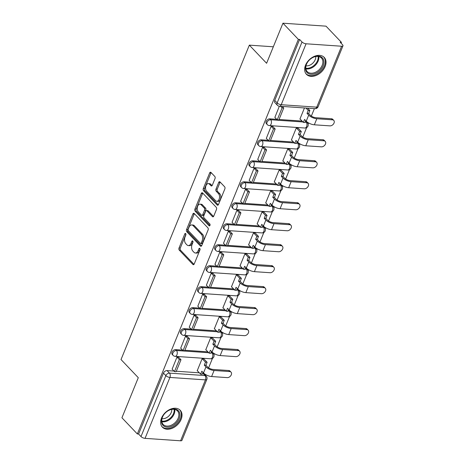 <?xml version="1.0" encoding="UTF-8"?>
<svg xmlns="http://www.w3.org/2000/svg" width="464" height="464" viewBox="0 0 464 464"><rect width="100%" height="100%" fill="white"/><g stroke="black" fill="none" stroke-linecap="round" stroke-linejoin="round"><path stroke-width="0.7" d="M185.664 233.601A1.079 0.65 -86.1 0 0 185.362 233.444A1.079 0.65 -86.1 0 0 184.759 233.966L179.034 247.991A1.543 0.928 -86.1 0 0 179.255 250.108L192.931 264.48A1.543 0.928 -86.1 0 0 193.366 264.7A1.543 0.928 -86.1 0 0 194.23 263.958L199.955 249.928A1.079 0.65 -86.1 0 0 199.798 248.449A1.079 0.65 -86.1 0 0 199.497 248.292A1.079 0.65 -86.1 0 0 198.894 248.814L198.151 250.63A4.942 2.97 -86.1 0 1 195.379 253.008A4.942 2.97 -86.1 0 1 193.993 252.3L192.856 251.099A4.942 2.97 -86.1 0 1 192.148 244.319L192.891 242.504A1.079 0.65 -86.1 0 0 192.734 241.025A1.079 0.65 -86.1 0 0 192.432 240.868A1.079 0.65 -86.1 0 0 191.823 241.39L191.081 243.206A4.942 2.97 -86.1 0 1 188.314 245.584A4.942 2.97 -86.1 0 1 186.928 244.87L185.786 243.675A4.942 2.97 -86.1 0 1 185.078 236.895L185.82 235.08A1.079 0.65 -86.1 0 0 185.664 233.601M161.536 418.058A12.279 8.601 136.4 0 0 162.435 427.199A12.279 8.601 136.4 0 0 172.272 428.26A12.279 8.601 136.4 0 0 181.122 419.41A12.279 8.601 136.4 0 0 180.223 410.269A12.279 8.601 136.4 0 0 170.387 409.207A12.279 8.601 136.4 0 0 161.536 418.058M305.544 65.186A12.279 8.601 136.4 0 0 306.443 74.321A12.279 8.601 136.4 0 0 316.28 75.383A12.279 8.601 136.4 0 0 325.131 66.532A12.279 8.601 136.4 0 0 324.226 57.391A12.279 8.601 136.4 0 0 314.395 56.33A12.279 8.601 136.4 0 0 305.544 65.186M215.018 178.576A1.543 0.928 -86.1 0 0 214.791 176.459L210.958 172.422A1.543 0.928 -86.1 0 0 210.523 172.202A1.543 0.928 -86.1 0 0 209.658 172.944L203.302 188.523A1.543 0.928 -86.1 0 0 203.522 190.64L217.198 205.013A1.543 0.928 -86.1 0 0 217.633 205.233A1.543 0.928 -86.1 0 0 218.498 204.491L224.854 188.912A1.543 0.928 -86.1 0 0 224.634 186.795L220 181.923A1.543 0.928 -86.1 0 0 219.565 181.702A1.543 0.928 -86.1 0 0 218.701 182.445L215.98 189.115A1.543 0.928 -86.1 0 0 216.201 191.232L218.498 193.645A4.135 2.482 -86.1 0 1 219.385 198.366A4.135 2.482 -86.1 0 1 216.775 201.301A4.135 2.482 -86.1 0 1 215.621 200.709L206.613 191.249A4.135 2.482 -86.1 0 1 205.726 186.528A4.135 2.482 -86.1 0 1 208.336 183.593A4.135 2.482 -86.1 0 1 209.496 184.185L210.998 185.762A1.543 0.928 -86.1 0 0 211.427 185.983A1.543 0.928 -86.1 0 0 212.297 185.24L215.018 178.576M137.338 433.95L121.933 417.768L138.289 377.69L121.023 359.554L249.336 45.141L266.597 63.278L282.953 23.2L298.358 39.382L137.338 433.95L138.597 434.037L140.992 436.56L165.857 375.637A3.149 2.204 -43.6 0 1 169.464 373.12L205.001 375.562A3.149 2.204 -43.6 0 1 206.184 376.084L203.783 373.561A3.149 2.204 136.4 0 0 202.739 373.056M194.201 213.475A1.543 0.928 -86.1 0 0 193.772 213.254A1.543 0.928 -86.1 0 0 192.902 213.997L186.545 229.576A1.543 0.928 -86.1 0 0 186.772 231.693L200.448 246.065A1.543 0.928 -86.1 0 0 200.883 246.285A1.543 0.928 -86.1 0 0 201.747 245.543L208.104 229.964A1.543 0.928 -86.1 0 0 207.884 227.847L194.201 213.475M194.926 209.049L201.283 193.471A1.543 0.928 -86.1 0 1 202.147 192.728A1.543 0.928 -86.1 0 1 202.582 192.949L216.259 207.321A1.543 0.928 -86.1 0 1 216.479 209.438L213.759 216.102A1.543 0.928 -86.1 0 1 212.895 216.85A1.543 0.928 -86.1 0 1 212.46 216.624L206.915 210.801A1.543 0.928 -86.1 0 0 206.48 210.581A1.543 0.928 -86.1 0 0 205.616 211.323L203.812 215.743A1.543 0.928 -86.1 0 0 204.032 217.86L209.809 223.926A1.079 0.65 -86.1 0 1 210.035 225.162A1.079 0.65 -86.1 0 1 209.357 225.933A1.079 0.65 -86.1 0 1 209.049 225.777L195.147 211.166A1.543 0.928 -86.1 0 1 194.926 209.049L196.179 209.136L202.536 193.558L201.283 193.471M282.953 23.2L326.024 26.164L341.429 42.346L341.075 43.21M205.517 375.382L205.807 374.674M208.603 367.836L212.454 358.399M213.939 354.757L214.368 353.696M217.164 346.857L221.015 337.415M222.5 333.778L222.929 332.717M225.724 325.879L229.576 316.436M231.06 312.8L231.49 311.738M234.285 304.894L238.136 295.458M239.621 291.821L240.056 290.76M242.846 283.916L246.697 274.479M248.182 270.843L248.617 269.781M251.407 262.937L255.258 253.501M256.743 249.864L257.178 248.803M259.968 241.959L263.819 232.522M265.304 228.885L265.739 227.824M268.528 220.98L272.38 211.543M273.864 207.907L274.299 206.845M277.089 200.001L280.94 190.565M282.425 186.928L282.86 185.867M285.65 179.023L289.501 169.586M290.986 165.95L291.421 164.888M294.217 158.044L298.068 148.608M299.553 144.971L299.982 143.91M302.777 137.066L306.629 127.629M308.113 123.987L308.543 122.931M311.338 116.087L314.383 108.628M298.358 39.382L299.616 39.469L302.012 41.992A3.149 1.212 22.2 0 0 306.072 43.79L341.608 46.232A3.149 1.212 22.2 0 0 342.977 45.797A3.149 1.212 22.2 0 0 342.571 44.782L340.176 42.259L341.429 42.346M138.597 434.037L163.456 373.114A3.149 2.204 -43.6 0 1 167.063 370.603L173.977 371.072M176.303 371.235L199.34 372.818M180.589 440.8L205.453 379.883A3.149 1.212 22.2 0 0 206.816 379.442L181.958 440.365A3.149 1.212 -157.8 0 1 180.589 440.8L145.052 438.358A3.149 1.212 -157.8 0 1 140.992 436.56M203.957 358.968L202.101 358.771L197.159 370.869L197.513 370.898M178.773 357.413L176.987 357.042L172.144 369.153M187.334 336.435L185.548 336.064L180.705 348.174M212.518 337.983L210.662 337.792L205.726 349.891L206.074 349.914M195.895 315.45L194.109 315.085L189.266 327.195M221.079 317.005L219.223 316.813L214.287 328.912L214.635 328.935M204.456 294.472L202.669 294.106L197.832 306.217M229.639 296.026L227.783 295.829L222.848 307.934L223.196 307.957M213.017 273.493L211.23 273.128L206.393 285.238M238.2 275.048L236.344 274.85L231.408 286.955L231.756 286.978M221.577 252.515L219.791 252.149L214.954 264.26M246.767 254.069L244.911 253.872L239.969 265.976L240.317 266M230.138 231.536L228.358 231.171L223.515 243.275M255.328 233.09L253.472 232.893L248.53 244.998L248.878 245.021M238.705 210.557L236.918 210.192L232.075 222.297M263.888 212.112L262.032 211.915L257.091 224.019L257.439 224.042M247.266 189.579L245.479 189.208L240.636 201.318M272.449 191.133L270.593 190.936L265.652 203.041L266 203.064M255.826 168.6L254.04 168.229L249.197 180.339M281.01 170.155L279.154 169.957L274.212 182.062L274.566 182.085M264.387 147.622L262.601 147.25L257.758 159.361M289.571 149.176L287.715 148.979L282.773 161.083L283.127 161.107M272.948 126.643L271.162 126.272L266.319 138.382M298.132 128.197L296.276 128L291.34 140.105L291.688 140.128M279.345 106.215L274.879 117.404M304.459 107.944L299.901 119.126L300.249 119.149M269.799 118.854L270.651 119.747A3.149 2.204 -43.6 0 0 267.455 121.516A3.149 2.204 -43.6 0 0 267.276 124.607L266.423 123.714A3.149 2.204 136.4 0 1 266.603 120.617A3.149 2.204 136.4 0 1 269.799 118.854L276.712 119.329M279.038 119.486L302.076 121.069M261.238 139.832L262.09 140.725A3.149 2.204 -43.6 0 0 258.895 142.494A3.149 2.204 -43.6 0 0 258.715 145.586L257.862 144.693A3.149 2.204 136.4 0 1 258.042 141.601A3.149 2.204 136.4 0 1 261.238 139.832L268.151 140.308M270.477 140.464L293.515 142.048M252.677 160.811L253.53 161.704A3.149 2.204 -43.6 0 0 250.334 163.473A3.149 2.204 -43.6 0 0 250.154 166.564L249.301 165.671A3.149 2.204 136.4 0 1 249.481 162.58A3.149 2.204 136.4 0 1 252.677 160.811L259.591 161.286M261.916 161.443L284.954 163.026M244.116 181.789L244.969 182.683A3.149 2.204 -43.6 0 0 241.767 184.452A3.149 2.204 -43.6 0 0 241.593 187.543L240.741 186.65A3.149 2.204 136.4 0 1 240.92 183.558A3.149 2.204 136.4 0 1 244.116 181.789L251.03 182.265M253.356 182.422L276.393 184.011M235.555 202.768L236.408 203.661A3.149 2.204 -43.6 0 0 233.206 205.43A3.149 2.204 -43.6 0 0 233.032 208.522L232.18 207.628A3.149 2.204 136.4 0 1 232.36 204.537A3.149 2.204 136.4 0 1 235.555 202.768L242.469 203.244M244.795 203.406L267.832 204.989M226.995 223.747L227.847 224.64A3.149 2.204 -43.6 0 0 224.646 226.409A3.149 2.204 -43.6 0 0 224.466 229.5L223.619 228.607A3.149 2.204 136.4 0 1 223.793 225.516A3.149 2.204 136.4 0 1 226.995 223.747L233.908 224.222M236.234 224.385L259.272 225.968M218.434 244.725L219.286 245.618A3.149 2.204 -43.6 0 0 216.085 247.387A3.149 2.204 -43.6 0 0 215.905 250.479L215.058 249.586A3.149 2.204 136.4 0 1 215.232 246.494A3.149 2.204 136.4 0 1 218.434 244.725L225.347 245.201M227.667 245.363L250.711 246.947M209.873 265.704L210.726 266.597A3.149 2.204 -43.6 0 0 207.524 268.366A3.149 2.204 -43.6 0 0 207.344 271.457L206.492 270.564A3.149 2.204 136.4 0 1 206.671 267.473A3.149 2.204 136.4 0 1 209.873 265.704L216.781 266.179M219.107 266.342L242.15 267.925M201.312 286.682L202.165 287.581A3.149 2.204 -43.6 0 0 198.963 289.345A3.149 2.204 -43.6 0 0 198.783 292.436L197.931 291.543A3.149 2.204 136.4 0 1 198.111 288.451A3.149 2.204 136.4 0 1 201.312 286.682L208.22 287.158M210.546 287.32L233.589 288.904M192.751 307.661L193.598 308.56A3.149 2.204 -43.6 0 0 190.402 310.323A3.149 2.204 -43.6 0 0 190.223 313.42L189.37 312.521A3.149 2.204 136.4 0 1 189.55 309.43A3.149 2.204 136.4 0 1 192.751 307.661L199.659 308.137M201.985 308.299L225.028 309.882M184.185 328.64L185.037 329.539A3.149 2.204 -43.6 0 0 181.842 331.302A3.149 2.204 -43.6 0 0 181.662 334.399L180.809 333.5A3.149 2.204 136.4 0 1 180.989 330.409A3.149 2.204 136.4 0 1 184.185 328.64L191.098 329.115M193.424 329.278L216.462 330.861M175.624 349.618L176.477 350.517A3.149 2.204 -43.6 0 0 173.281 352.28A3.149 2.204 -43.6 0 0 173.101 355.378L172.248 354.479A3.149 2.204 136.4 0 1 172.428 351.387A3.149 2.204 136.4 0 1 175.624 349.618L182.538 350.094M184.863 350.256L207.901 351.84M249.336 45.141L273.325 46.789M305.15 122.119L306.188 122.189A3.149 2.204 -43.6 0 1 307.371 122.711L306.518 121.817A3.149 2.204 136.4 0 0 305.48 121.307M296.589 143.098L297.627 143.167A3.149 2.204 -43.6 0 1 298.81 143.689L297.958 142.796A3.149 2.204 136.4 0 0 296.919 142.286M288.028 164.076L289.066 164.146A3.149 2.204 -43.6 0 1 290.249 164.668L289.397 163.775A3.149 2.204 136.4 0 0 288.353 163.27M279.461 185.055L280.505 185.124A3.149 2.204 -43.6 0 1 281.689 185.646L280.836 184.753A3.149 2.204 136.4 0 0 279.792 184.249M270.901 206.033L271.945 206.103A3.149 2.204 -43.6 0 1 273.128 206.625L272.275 205.732A3.149 2.204 136.4 0 0 271.231 205.227M262.34 227.012L263.384 227.087A3.149 2.204 -43.6 0 1 264.567 227.604L263.714 226.71A3.149 2.204 136.4 0 0 262.67 226.206M253.779 247.991L254.823 248.066A3.149 2.204 -43.6 0 1 256.006 248.582L255.154 247.689A3.149 2.204 136.4 0 0 254.11 247.184M245.218 268.969L246.262 269.045A3.149 2.204 -43.6 0 1 247.44 269.561L246.593 268.668A3.149 2.204 136.4 0 0 245.549 268.163M236.657 289.948L237.701 290.023A3.149 2.204 -43.6 0 1 238.879 290.539L238.032 289.646A3.149 2.204 136.4 0 0 236.988 289.142M228.097 310.926L229.135 311.002A3.149 2.204 -43.6 0 1 230.318 311.518L229.465 310.625A3.149 2.204 136.4 0 0 228.427 310.12M219.536 331.911L220.574 331.98A3.149 2.204 -43.6 0 1 221.757 332.497L220.905 331.603A3.149 2.204 136.4 0 0 219.866 331.099M210.975 352.889L212.013 352.959A3.149 2.204 -43.6 0 1 213.196 353.475L212.344 352.582A3.149 2.204 136.4 0 0 211.306 352.077M299.616 39.469L274.752 100.392A3.149 2.204 136.4 0 0 274.984 102.735L277.385 105.253A3.149 2.204 -43.6 0 1 277.153 102.909L302.012 41.992M188.314 245.584L189.567 245.665A4.942 2.97 -86.1 0 0 192.34 243.293L191.081 243.206M192.995 241.674L192.34 243.293M195.379 253.008L196.637 253.089A4.942 2.97 -86.1 0 0 199.404 250.717L198.151 250.63M200.065 249.098L199.404 250.717M185.931 234.25L180.287 248.078A1.543 0.928 -86.1 0 0 180.508 250.195L193.998 264.364M194.393 213.678A1.543 0.928 -86.1 0 0 194.161 214.084L187.804 229.663A1.543 0.928 -86.1 0 0 188.024 231.78L201.515 245.949M188.204 229.239A1.079 0.65 -86.1 0 0 188.361 230.724L200.367 243.339A1.079 0.65 -86.1 0 0 200.668 243.49A1.079 0.65 -86.1 0 0 201.277 242.974L202.055 241.06A4.942 2.97 -86.1 0 0 201.347 234.279L193.14 225.655A4.942 2.97 -86.1 0 0 191.754 224.947A4.942 2.97 -86.1 0 0 188.987 227.325L188.204 229.239M200.668 243.49L201.927 243.577A1.079 0.65 -86.1 0 0 202.53 243.061L201.277 242.974M191.754 224.947L193.012 225.034A4.942 2.97 -86.1 0 1 194.399 225.742L202.606 234.366A4.942 2.97 -86.1 0 1 203.313 241.147L202.53 243.061M202.768 193.152A1.543 0.928 -86.1 0 0 202.536 193.558M213.527 216.514L208.168 210.888A1.543 0.928 -86.1 0 0 207.739 210.662L206.48 210.581M209.937 225.469L196.4 211.253L195.147 211.166M201.156 204.752A4.135 2.482 -86.1 0 0 200.001 204.16A4.135 2.482 -86.1 0 0 197.386 207.095A4.135 2.482 -86.1 0 0 198.273 211.816L201.446 215.145A1.543 0.928 -86.1 0 0 201.881 215.366A1.543 0.928 -86.1 0 0 202.745 214.623L204.549 210.204A1.543 0.928 -86.1 0 0 204.328 208.087L201.156 204.752L202.414 204.839A4.135 2.482 -86.1 0 0 201.254 204.247L200.001 204.16M201.881 215.366L203.133 215.453A1.543 0.928 -86.1 0 0 204.003 214.71L202.745 214.623M202.414 204.839L205.587 208.174A1.543 0.928 -86.1 0 1 205.807 210.291L204.003 214.71M196.179 209.136A1.543 0.928 -86.1 0 0 196.4 211.253M208.336 183.593L209.595 183.68A4.135 2.482 -86.1 0 1 210.749 184.272L212.06 185.646M216.775 201.301L218.034 201.388A4.135 2.482 -86.1 0 0 220.644 198.453A4.135 2.482 -86.1 0 0 219.756 193.732L218.498 193.645M220.191 182.126A1.543 0.928 -86.1 0 0 219.959 182.532L217.233 189.196A1.543 0.928 -86.1 0 0 217.459 191.319L219.756 193.732M211.149 172.625A1.543 0.928 -86.1 0 0 210.911 173.031L204.554 188.61A1.543 0.928 -86.1 0 0 204.781 190.727L218.266 204.897M228.706 370.51A3.544 2.482 -43.6 0 1 230.034 371.096L231.037 372.151A3.544 2.482 136.4 0 0 229.709 371.565L214.078 370.492A6.293 2.424 -157.8 0 1 205.958 366.896L204.293 365.145L205.923 365.261L207.588 367.007A4.251 1.636 22.2 0 0 213.069 369.437L228.706 370.51L229.709 371.565M202.994 372.43L202.246 374.268L200.616 374.158L201.823 371.2L203.487 372.946A6.293 2.424 -157.8 0 0 211.607 376.542L227.238 377.621A3.544 2.482 136.4 0 0 230.84 375.631A3.544 2.482 136.4 0 0 231.037 372.151M203.887 358.892L207.13 362.297L205.5 362.187L204.293 365.145M207.13 362.297L205.923 365.261M178.524 357.147L180.995 359.745L179.359 359.629L174.476 371.6L172.074 369.077M179.359 359.629L176.958 357.112M180.995 359.745L176.105 371.71L174.476 371.6M200.616 374.158L197.258 370.632M205.5 362.187L202.252 358.776M163.264 425.65A10.626 7.447 -43.6 0 1 164.227 414.161A10.626 7.447 -43.6 0 1 167.11 411.417A10.626 7.447 -43.6 0 1 178.159 410.512A10.626 7.447 -43.6 0 1 176.198 423.127A10.626 7.447 -43.6 0 1 163.264 425.65M164.273 414.097A9.837 6.896 136.4 0 0 163.2 424.461A9.837 6.896 136.4 0 0 163.427 424.688A9.837 6.896 136.4 0 0 175.241 422.507A9.837 6.896 136.4 0 0 177.451 410.895A9.837 6.896 136.4 0 0 177.219 410.669A9.837 6.896 136.4 0 0 167.046 411.458M161.878 426.491L161.826 426.439A12.197 8.549 136.4 0 0 161.878 426.491A12.197 8.549 136.4 0 0 162.162 426.776A12.197 8.549 136.4 0 0 176.807 424.079A12.197 8.549 136.4 0 0 179.545 409.671A12.197 8.549 136.4 0 0 179.493 409.619L179.545 409.671M171.761 409.387A7.749 5.429 -43.6 0 1 168.78 416.057A7.749 5.429 -43.6 0 1 161.977 418.702M307.272 72.778A10.626 7.447 -43.6 0 1 308.235 61.283A10.626 7.447 -43.6 0 1 311.118 58.539A10.626 7.447 -43.6 0 1 322.161 57.635A10.626 7.447 -43.6 0 1 320.206 70.25A10.626 7.447 -43.6 0 1 307.272 72.778M308.282 61.225A9.837 6.896 136.4 0 0 307.203 71.584A9.837 6.896 136.4 0 0 307.435 71.81A9.837 6.896 136.4 0 0 319.249 69.635A9.837 6.896 136.4 0 0 321.453 58.017A9.837 6.896 136.4 0 0 321.221 57.791A9.837 6.896 136.4 0 0 311.054 58.58M305.88 73.619L305.828 73.561A12.197 8.549 136.4 0 0 305.88 73.619A12.197 8.549 136.4 0 0 306.165 73.898A12.197 8.549 136.4 0 0 320.815 71.201A12.197 8.549 136.4 0 0 323.553 56.794A12.197 8.549 136.4 0 0 323.501 56.741L323.553 56.794M315.769 56.515A7.749 5.429 -43.6 0 1 312.788 63.179A7.749 5.429 -43.6 0 1 305.979 65.83M237.266 349.531A3.544 2.482 -43.6 0 1 238.595 350.117L239.604 351.173A3.544 2.482 136.4 0 0 238.27 350.587L222.639 349.514A6.293 2.424 -157.8 0 1 214.519 345.918L212.854 344.166L214.484 344.276L216.149 346.028A4.251 1.636 22.2 0 0 221.63 348.458L237.266 349.531L238.27 350.587M211.561 351.451L210.807 353.29L209.177 353.179L210.383 350.221L212.048 351.967A6.293 2.424 -157.8 0 0 220.168 355.563L235.799 356.642A3.544 2.482 136.4 0 0 239.401 354.653A3.544 2.482 136.4 0 0 239.604 351.173M212.448 337.914L215.69 341.318L214.061 341.208L212.854 344.166M215.69 341.318L214.484 344.276M187.085 336.168L189.556 338.766L187.92 338.65L183.036 350.622L180.635 348.099M187.92 338.65L185.519 336.127M189.556 338.766L184.666 350.732L183.036 350.622M209.177 353.179L205.819 349.653M214.061 341.208L210.818 337.798M245.827 328.553A3.544 2.482 -43.6 0 1 247.155 329.138L248.165 330.194A3.544 2.482 136.4 0 0 246.831 329.608L231.2 328.535A6.293 2.424 -157.8 0 1 223.08 324.939L221.415 323.188L223.045 323.298L224.709 325.049A4.251 1.636 22.2 0 0 230.19 327.48L245.827 328.553L246.831 329.608M220.122 330.472L219.368 332.311L217.738 332.201L218.944 329.237L220.609 330.989A6.293 2.424 -157.8 0 0 228.729 334.585L244.366 335.663A3.544 2.482 136.4 0 0 247.962 333.674A3.544 2.482 136.4 0 0 248.165 330.194M221.009 316.935L224.257 320.34L222.621 320.23L221.415 323.188M224.257 320.34L223.045 323.298M195.646 315.189L198.116 317.782L196.481 317.672L191.597 329.643L189.196 327.12M196.481 317.672L194.08 315.149M198.116 317.782L193.233 329.753L191.597 329.643M217.738 332.201L214.385 328.674M222.621 320.23L219.379 316.819M254.388 307.574A3.544 2.482 -43.6 0 1 255.716 308.16L256.725 309.215A3.544 2.482 136.4 0 0 255.391 308.63L239.76 307.557A6.293 2.424 -157.8 0 1 231.64 303.955L229.976 302.209L231.606 302.319L233.27 304.071A4.251 1.636 22.2 0 0 238.751 306.501L254.388 307.574L255.391 308.63M228.682 309.494L227.934 311.332L226.299 311.216L227.505 308.258L229.17 310.01A6.293 2.424 -157.8 0 0 237.29 313.606L252.926 314.685A3.544 2.482 136.4 0 0 256.522 312.695A3.544 2.482 136.4 0 0 256.725 309.215M229.57 295.957L232.818 299.361L231.182 299.251L229.976 302.209M232.818 299.361L231.606 302.319M204.206 294.211L206.677 296.803L205.042 296.693L200.158 308.664L197.757 306.141M205.042 296.693L202.646 294.17M206.677 296.803L201.794 308.775L200.158 308.664M226.299 311.216L222.946 307.696M231.182 299.251L227.94 295.841M262.949 286.595A3.544 2.482 -43.6 0 1 264.277 287.181L265.286 288.237A3.544 2.482 136.4 0 0 263.952 287.651L248.321 286.578A6.293 2.424 -157.8 0 1 240.201 282.976L238.537 281.23L240.172 281.341L241.837 283.092A4.251 1.636 22.2 0 0 247.318 285.522L262.949 286.595L263.952 287.651M237.243 288.515L236.495 290.354L234.859 290.238L236.066 287.28L237.73 289.031A6.293 2.424 -157.8 0 0 245.85 292.627L261.487 293.706A3.544 2.482 136.4 0 0 265.083 291.717A3.544 2.482 136.4 0 0 265.286 288.237M238.131 274.978L241.379 278.383L239.743 278.272L238.537 281.23M241.379 278.383L240.172 281.341M212.767 273.232L215.238 275.825L213.602 275.715L208.719 287.686L206.323 285.163M213.602 275.715L211.207 273.192M215.238 275.825L210.354 287.796L208.719 287.686M234.859 290.238L231.507 286.717M239.743 278.272L236.501 274.862M271.51 265.617A3.544 2.482 -43.6 0 1 272.838 266.197L273.847 267.258A3.544 2.482 136.4 0 0 272.519 266.672L256.882 265.599A6.293 2.424 -157.8 0 1 248.762 261.998L247.097 260.252L248.733 260.362L250.398 262.114A4.251 1.636 22.2 0 0 255.879 264.538L271.51 265.617L272.519 266.672M245.804 267.537L245.056 269.375L243.42 269.259L244.627 266.301L246.291 268.053A6.293 2.424 -157.8 0 0 254.411 271.649L270.048 272.722A3.544 2.482 136.4 0 0 273.644 270.738A3.544 2.482 136.4 0 0 273.847 267.258M246.691 253.994L249.939 257.404L248.304 257.294L247.097 260.252M249.939 257.404L248.733 260.362M221.328 252.254L223.799 254.846L222.169 254.736L217.28 266.701L214.884 264.184M222.169 254.736L219.768 252.213M223.799 254.846L218.915 266.817L217.28 266.701M243.42 269.259L240.068 265.739M248.304 257.294L245.062 253.883M280.07 244.638A3.544 2.482 -43.6 0 1 281.404 245.218L282.408 246.28A3.544 2.482 136.4 0 0 281.08 245.694L265.443 244.621A6.293 2.424 -157.8 0 1 257.323 241.019L255.658 239.273L257.294 239.383L258.958 241.135A4.251 1.636 22.2 0 0 264.439 243.559L280.07 244.638L281.08 245.694M254.365 246.558L253.617 248.397L251.981 248.281L253.193 245.323L254.852 247.074A6.293 2.424 -157.8 0 0 262.972 250.67L278.609 251.743A3.544 2.482 136.4 0 0 282.205 249.76A3.544 2.482 136.4 0 0 282.408 246.28M255.258 233.015L258.5 236.425L256.865 236.315L255.658 239.273M258.5 236.425L257.294 239.383M229.889 231.275L232.36 233.868L230.73 233.757L225.846 245.723L223.445 243.206M230.73 233.757L228.329 231.234M232.36 233.868L227.476 245.839L225.846 245.723M251.981 248.281L248.629 244.76M256.865 236.315L253.622 232.905M288.631 223.66A3.544 2.482 -43.6 0 1 289.965 224.24L290.969 225.301A3.544 2.482 136.4 0 0 289.64 224.715L274.004 223.642A6.293 2.424 -157.8 0 1 265.884 220.04L264.219 218.295L265.855 218.405L267.519 220.156A4.251 1.636 22.2 0 0 273 222.581L288.631 223.66L289.64 224.715M262.926 225.579L262.177 227.418L260.542 227.302L261.754 224.344L263.419 226.096A6.293 2.424 -157.8 0 0 271.539 229.692L287.17 230.765A3.544 2.482 136.4 0 0 290.766 228.781A3.544 2.482 136.4 0 0 290.969 225.301M263.819 212.036L267.061 215.447L265.431 215.337L264.219 218.295M267.061 215.447L265.855 218.405M238.45 210.296L240.92 212.889L239.291 212.779L234.407 224.744L232.006 222.227M239.291 212.779L236.889 210.256M240.92 212.889L236.037 224.86L234.407 224.744M260.542 227.302L257.189 223.781M265.431 215.337L262.183 211.926M297.192 202.681A3.544 2.482 -43.6 0 1 298.526 203.261L299.529 204.322A3.544 2.482 136.4 0 0 298.201 203.737L282.564 202.664A6.293 2.424 -157.8 0 1 274.444 199.062L272.786 197.316L274.415 197.426L276.08 199.178A4.251 1.636 22.2 0 0 281.561 201.602L297.192 202.681L298.201 203.737M271.486 204.601L270.738 206.439L269.108 206.323L270.315 203.365L271.979 205.117A6.293 2.424 -157.8 0 0 280.099 208.713L295.73 209.786A3.544 2.482 136.4 0 0 299.332 207.802A3.544 2.482 136.4 0 0 299.529 204.322M272.38 191.058L275.622 194.468L273.992 194.358L272.786 197.316M275.622 194.468L274.415 197.426M247.01 189.318L249.481 191.91L247.851 191.8L242.968 203.766L240.567 201.248M247.851 191.8L245.45 189.277M249.481 191.91L244.598 203.882L242.968 203.766M269.108 206.323L265.75 202.803M273.992 194.358L270.744 190.948M305.753 181.702A3.544 2.482 -43.6 0 1 307.087 182.282L308.09 183.344A3.544 2.482 136.4 0 0 306.762 182.758L291.131 181.685A6.293 2.424 -157.8 0 1 283.011 178.083L281.346 176.337L282.976 176.448L284.641 178.193A4.251 1.636 22.2 0 0 290.122 180.624L305.753 181.702L306.762 182.758M280.047 183.622L279.299 185.455L277.669 185.345L278.876 182.387L280.54 184.133A6.293 2.424 -157.8 0 0 288.66 187.734L304.291 188.807A3.544 2.482 136.4 0 0 307.893 186.818A3.544 2.482 136.4 0 0 308.09 183.344M280.94 170.079L284.183 173.49L282.553 173.379L281.346 176.337M284.183 173.49L282.976 176.448M255.571 168.339L258.042 170.932L256.412 170.822L251.529 182.787L249.127 180.27M256.412 170.822L254.011 168.299M258.042 170.932L253.158 182.903L251.529 182.787M277.669 185.345L274.311 181.818M282.553 173.379L279.305 169.969M314.319 160.718A3.544 2.482 -43.6 0 1 315.648 161.304L316.651 162.359A3.544 2.482 136.4 0 0 315.323 161.779L299.692 160.701A6.293 2.424 -157.8 0 1 291.572 157.105L289.907 155.359L291.537 155.469L293.202 157.215A4.251 1.636 22.2 0 0 298.683 159.645L314.319 160.718L315.323 161.779M288.608 162.644L287.86 164.476L286.23 164.366L287.436 161.408L289.101 163.154A6.293 2.424 -157.8 0 0 297.221 166.756L312.852 167.829A3.544 2.482 136.4 0 0 316.454 165.839A3.544 2.482 136.4 0 0 316.651 162.359M289.501 149.101L292.743 152.511L291.114 152.395L289.907 155.359M292.743 152.511L291.537 155.469M264.138 147.361L266.603 149.953L264.973 149.843L260.089 161.808L257.688 159.285M264.973 149.843L262.572 147.32M266.603 149.953L261.719 161.924L260.089 161.808M286.23 164.366L282.872 160.84M291.114 152.395L287.866 148.99M322.88 139.739A3.544 2.482 -43.6 0 1 324.208 140.325L325.218 141.381A3.544 2.482 136.4 0 0 323.884 140.801L308.253 139.722A6.293 2.424 -157.8 0 1 300.133 136.126L298.468 134.38L300.098 134.49L301.762 136.236A4.251 1.636 22.2 0 0 307.243 138.666L322.88 139.739L323.884 140.801M297.175 141.665L296.421 143.498L294.791 143.388L295.997 140.43L297.662 142.175A6.293 2.424 -157.8 0 0 305.782 145.777L321.413 146.85A3.544 2.482 136.4 0 0 325.015 144.861A3.544 2.482 136.4 0 0 325.218 141.381M298.062 128.122L301.304 131.532L299.674 131.416L298.468 134.38M301.304 131.532L300.098 134.49M272.699 126.376L275.169 128.975L273.534 128.864L268.65 140.83L266.249 138.307M273.534 128.864L271.133 126.341M275.169 128.975L270.28 140.94L268.65 140.83M294.791 143.388L291.433 139.861M299.674 131.416L296.432 128.012M331.441 118.761A3.544 2.482 -43.6 0 1 332.769 119.347L333.778 120.402A3.544 2.482 136.4 0 0 332.444 119.822L316.813 118.743A6.293 2.424 -157.8 0 1 308.693 115.147L307.029 113.396L308.659 113.512L310.323 115.258A4.251 1.636 22.2 0 0 315.804 117.688L331.441 118.761L332.444 119.822M305.735 120.686L304.981 122.519L303.352 122.409L304.558 119.451L306.223 121.197A6.293 2.424 -157.8 0 0 314.343 124.799L329.974 125.872A3.544 2.482 136.4 0 0 333.575 123.882A3.544 2.482 136.4 0 0 333.778 120.402M307.591 108.158L309.871 110.554L308.235 110.438L307.029 113.396M309.871 110.554L308.659 113.512M282.222 106.413L283.73 107.996L282.095 107.88L277.211 119.851L274.81 117.328M282.095 107.88L280.592 106.302M283.73 107.996L278.847 119.961L277.211 119.851M303.352 122.409L299.993 118.883M308.235 110.438L305.956 108.048M185.89 234.042L184.759 233.966M200.025 248.89L198.894 248.814M192.96 241.466L191.823 241.39M306.072 43.79L281.213 104.713L316.75 107.155L341.608 46.232M167.063 370.603L169.464 373.12A3.149 1.891 -86.1 0 1 169.917 377.435L145.052 438.358M202.704 373.149L205.001 375.562A3.149 1.891 -86.1 0 1 205.453 379.883L169.917 377.435A3.149 1.212 -157.8 0 1 165.857 375.637L163.456 373.114M267.276 124.607A3.149 3.149 0 0 0 269.34 125.576A3.149 1.891 93.9 0 0 271.104 124.062A3.149 1.891 93.9 0 0 270.651 119.747L302.928 121.968M305.44 121.4L306.188 122.189A3.149 1.891 93.9 0 1 306.64 126.504A3.149 1.891 -86.1 0 1 304.877 128.018A3.149 3.149 0 0 0 307.371 122.711M258.715 145.586A3.149 3.149 0 0 0 260.78 146.554A3.149 1.891 93.9 0 0 262.543 145.041A3.149 1.891 93.9 0 0 262.09 140.725L294.367 142.947M296.879 142.384L297.627 143.167A3.149 1.891 93.9 0 1 298.079 147.482A3.149 1.891 -86.1 0 1 296.316 148.996A3.149 3.149 0 0 0 298.81 143.689M250.154 166.564A3.149 3.149 0 0 0 252.219 167.533A3.149 1.891 93.9 0 0 253.982 166.019A3.149 1.891 93.9 0 0 253.53 161.704L285.807 163.925M288.318 163.363L289.066 164.146A3.149 1.891 93.9 0 1 289.519 168.467A3.149 1.891 -86.1 0 1 287.755 169.981A3.149 3.149 0 0 0 290.249 164.668M241.593 187.543A3.149 3.149 0 0 0 243.658 188.512A3.149 1.891 93.9 0 0 245.421 186.998A3.149 1.891 93.9 0 0 244.969 182.683L277.246 184.904M279.757 184.341L280.505 185.124A3.149 1.891 93.9 0 1 280.958 189.445A3.149 1.891 -86.1 0 1 279.195 190.959A3.149 3.149 0 0 0 281.689 185.646M233.032 208.522A3.149 3.149 0 0 0 235.091 209.49A3.149 1.891 93.9 0 0 236.86 207.976A3.149 1.891 93.9 0 0 236.408 203.661L268.685 205.883M271.196 205.32L271.945 206.103A3.149 1.891 93.9 0 1 272.397 210.424A3.149 1.891 -86.1 0 1 270.628 211.938A3.149 3.149 0 0 0 273.128 206.625M224.466 229.5A3.149 3.149 0 0 0 226.531 230.475A3.149 1.891 93.9 0 0 228.3 228.955A3.149 1.891 93.9 0 0 227.847 224.64L260.124 226.861M262.636 226.299L263.384 227.087A3.149 1.891 93.9 0 1 263.836 231.403A3.149 1.891 -86.1 0 1 262.067 232.916A3.149 3.149 0 0 0 264.567 227.604M215.905 250.479A3.149 3.149 0 0 0 217.97 251.453A3.149 1.891 93.9 0 0 219.733 249.939A3.149 1.891 93.9 0 0 219.286 245.618L251.563 247.84M254.069 247.277L254.823 248.066A3.149 1.891 93.9 0 1 255.27 252.381A3.149 1.891 -86.1 0 1 253.506 253.895A3.149 3.149 0 0 0 256.006 248.582M207.344 271.457A3.149 3.149 0 0 0 209.409 272.432A3.149 1.891 93.9 0 0 211.172 270.918A3.149 1.891 93.9 0 0 210.726 266.597L243.003 268.818M245.508 268.256L246.262 269.045A3.149 1.891 93.9 0 1 246.709 273.36A3.149 1.891 -86.1 0 1 244.946 274.874A3.149 3.149 0 0 0 247.44 269.561M198.783 292.436A3.149 3.149 0 0 0 200.848 293.41A3.149 1.891 93.9 0 0 202.611 291.897A3.149 1.891 93.9 0 0 202.165 287.581L234.436 289.797M236.947 289.234L237.701 290.023A3.149 1.891 93.9 0 1 238.148 294.338A3.149 1.891 -86.1 0 1 236.385 295.852A3.149 3.149 0 0 0 238.879 290.539M190.223 313.42A3.149 3.149 0 0 0 192.287 314.389A3.149 1.891 93.9 0 0 194.051 312.875A3.149 1.891 93.9 0 0 193.598 308.56L225.875 310.776M228.387 310.213L229.135 311.002A3.149 1.891 93.9 0 1 229.587 315.317A3.149 1.891 -86.1 0 1 227.824 316.831A3.149 3.149 0 0 0 230.318 311.518M181.662 334.399A3.149 3.149 0 0 0 183.727 335.368A3.149 1.891 93.9 0 0 185.49 333.854A3.149 1.891 93.9 0 0 185.037 329.539L217.314 331.754M219.826 331.192L220.574 331.98A3.149 1.891 93.9 0 1 221.026 336.296A3.149 1.891 -86.1 0 1 219.263 337.809A3.149 3.149 0 0 0 221.757 332.497M173.101 355.378A3.149 3.149 0 0 0 175.166 356.346A3.149 1.891 93.9 0 0 176.929 354.832A3.149 1.891 93.9 0 0 176.477 350.517L208.754 352.733M211.265 352.17L212.013 352.959A3.149 1.891 93.9 0 1 212.466 357.274A3.149 1.891 -86.1 0 1 210.702 358.788A3.149 3.149 0 0 0 213.196 353.475M274.752 100.392L277.153 102.909A3.149 1.212 -157.8 0 0 281.213 104.713A3.149 1.891 93.9 0 1 279.45 106.227L314.986 108.669A3.149 3.149 0 0 0 318.118 106.714L342.977 45.797M318.118 106.714A3.149 1.212 22.2 0 1 316.75 107.155A3.149 1.891 93.9 0 1 314.986 108.669M193.824 264.538L192.931 264.48M180.508 250.195L179.255 250.108M180.287 248.078L179.034 247.991M201.341 246.123L200.448 246.065M188.024 231.78L186.772 231.693M187.804 229.663L186.545 229.576M194.161 214.084L192.902 213.997M203.313 241.147L202.055 241.06M202.606 234.366L201.347 234.279M194.399 225.742L193.14 225.655M213.353 216.688L212.46 216.624M208.168 210.888L206.915 210.801M209.676 225.817L209.049 225.777M205.807 210.291L204.549 210.204M205.587 208.174L204.328 208.087M211.886 185.826L210.998 185.762M210.749 184.272L209.496 184.185M217.459 191.319L216.201 191.232M217.233 189.196L215.98 189.115M219.959 182.532L218.701 182.445M218.092 205.071L217.198 205.013M204.781 190.727L203.522 190.64M204.554 188.61L203.302 188.523M210.911 173.031L209.658 172.944M203.487 372.946L205.958 366.896M211.607 376.542L214.078 370.492M174.76 409.416A9.837 6.896 -43.6 0 1 171.042 418.435A9.837 6.896 -43.6 0 1 161.855 421.701M161.779 421.063A9.512 6.67 136.4 0 0 170.503 417.867A9.512 6.67 136.4 0 0 174.122 409.306M318.762 56.538A9.837 6.896 -43.6 0 1 315.05 65.557A9.837 6.896 -43.6 0 1 305.863 68.823M305.782 68.185A9.512 6.67 136.4 0 0 314.511 64.989A9.512 6.67 136.4 0 0 318.13 56.428M212.048 351.967L214.519 345.918M220.168 355.563L222.639 349.514M220.609 330.989L223.08 324.939M228.729 334.585L231.2 328.535M229.17 310.01L231.64 303.955M237.29 313.606L239.76 307.557M237.73 289.031L240.201 282.976M245.85 292.627L248.321 286.578M246.291 268.053L248.762 261.998M254.411 271.649L256.882 265.599M254.852 247.074L257.323 241.019M262.972 250.67L265.443 244.621M263.419 226.096L265.884 220.04M271.539 229.692L274.004 223.642M271.979 205.117L274.444 199.062M280.099 208.713L282.564 202.664M280.54 184.133L283.011 178.083M288.66 187.734L291.131 181.685M289.101 163.154L291.572 157.105M297.221 166.756L299.692 160.701M297.662 142.175L300.133 136.126M305.782 145.777L308.253 139.722M306.223 121.197L308.693 115.147M314.343 124.799L316.813 118.743M210.702 358.788L175.166 356.346M219.263 337.809L183.727 335.368M227.824 316.831L192.287 314.389M236.385 295.852L200.848 293.41M244.946 274.874L209.409 272.432M253.506 253.895L217.97 251.453M262.067 232.916L226.531 230.475M270.628 211.938L235.091 209.49M279.195 190.959L243.658 188.512M287.755 169.981L252.219 167.533M296.316 148.996L260.78 146.554M304.877 128.018L269.34 125.576M277.385 105.253A3.149 3.149 0 0 0 279.45 106.227M206.816 379.442A3.149 3.149 0 0 0 206.184 376.084"/></g></svg>
